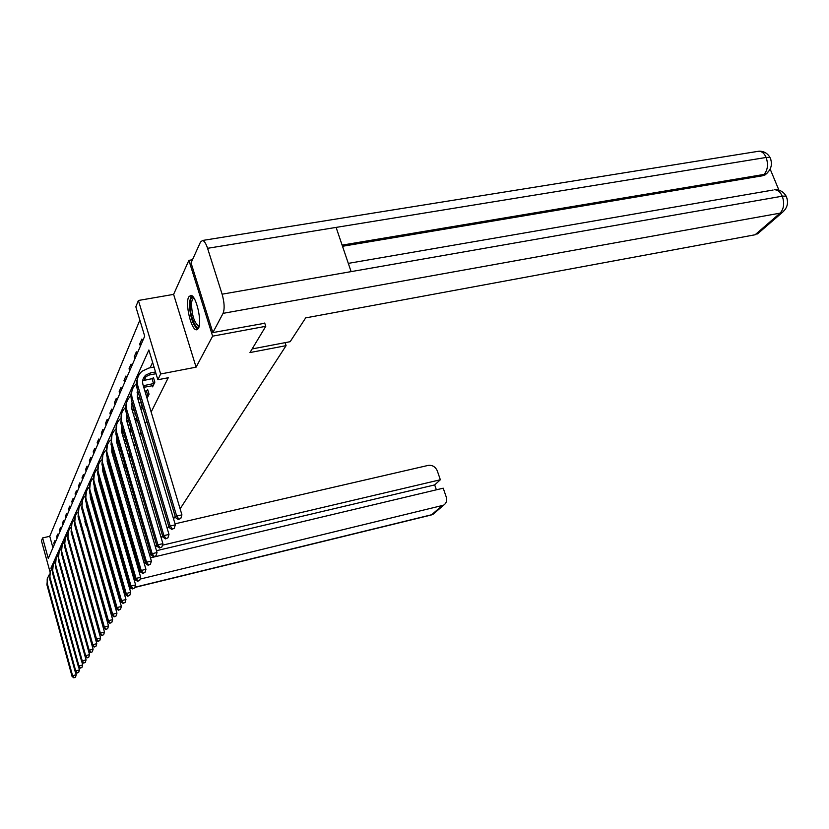 <?xml version="1.0" encoding="UTF-8"?>
<svg xmlns="http://www.w3.org/2000/svg" width="829" height="829" viewBox="0 0 829 829"><rect width="100%" height="100%" fill="white"/><g stroke="black" fill="none" stroke-linecap="round" stroke-linejoin="round"><path stroke-width="1.24" d="M188.691 296.937C184.95 303.663 191.178 330.097 196.432 329.818L198.452 328.336C202.317 322.046 196.141 295.197 190.867 295.311L188.691 296.937M50.051 572.01L41.45 540.788L42.6 537.928L48.279 558.497L144.702 336.18L135.842 306.823L138.402 300.471L160.65 373.983L157.852 379.755L148.868 349.973L50.942 568.134L51.305 569.461M192.463 259.757L188.888 260.347L173.613 294.378L138.402 300.471M139.863 320.16L49.761 536.301L42.6 537.928M264.7 323.02L265.767 326.315L212.618 336.159L188.888 260.347M265.767 326.315L249.964 352.563L286.088 345.652L285.114 342.657M286.088 345.652L180.111 508.809M175.209 516.353L173.562 518.892M168.774 526.27L167.261 528.581M162.577 535.803L161.209 537.907M156.608 544.985L155.375 546.881M150.878 553.813L149.759 555.534M145.344 562.331L144.35 563.865M140.018 570.539L139.127 571.906M49.761 536.301L52.932 547.762M54.268 544.684L53.833 543.119L54.901 540.653L55.336 542.218M57.066 538.228L56.631 536.653L57.719 534.114L58.165 535.7M59.937 531.607L59.491 530L60.621 527.399L61.066 529.006M62.9 524.788L62.444 523.172L63.595 520.488L64.051 522.115M65.937 517.783L65.47 516.146L66.662 513.389L67.128 515.037M69.056 510.581L68.589 508.913L69.812 506.073L70.289 507.752M72.278 503.162L71.802 501.472L73.056 498.55L73.543 500.25M75.584 495.524L75.107 493.815L76.403 490.809L76.89 492.53M79.004 487.659L78.506 485.929L79.843 482.83L80.34 484.571M82.517 479.556L82.019 477.794L83.397 474.602L83.895 476.374M86.143 471.204L85.625 469.421L87.055 466.126L87.563 467.919M89.874 462.582L89.356 460.769L90.827 457.38L91.345 459.193M93.739 453.691L93.211 451.857L94.724 448.344L95.252 450.188M97.718 444.51L97.18 442.645L98.744 439.028L99.283 440.893M101.832 435.018L101.283 433.132L102.9 429.391L103.449 431.287M106.081 425.215L105.521 423.298L107.19 419.433L107.76 421.36M110.475 415.08L109.915 413.132L111.635 409.132L112.216 411.091M115.024 404.593L114.443 402.614L116.236 398.469L116.816 400.459M119.739 393.734L119.148 391.723L120.993 387.433L121.594 389.454M124.619 382.49L124.008 380.449L125.935 375.993L126.536 378.055M129.676 370.822L129.055 368.75L131.044 364.138L131.666 366.231M134.92 358.729L134.288 356.625L136.36 351.838L136.992 353.962M140.37 346.18L139.718 344.035L141.863 339.061L142.515 341.216M85.366 544.021L85.646 543.451M89.107 536.518L89.449 535.835M92.962 528.788L93.366 527.969M96.941 520.799L97.418 519.835M101.055 512.55L101.615 511.441M105.304 504.022L105.936 502.747M109.708 495.193L110.423 493.763M114.257 486.074L115.065 484.457M118.972 476.613L119.873 474.81M123.853 466.82L124.847 464.81M128.909 456.675L130.018 454.447M134.163 446.147L135.386 443.681M139.614 435.204L140.961 432.5M145.272 423.847L146.754 420.873M151.158 412.044L168.256 377.734L157.852 379.755M152.609 362.377L150.09 367.807M146.225 376.159L144.287 380.356M82.278 533.057L82.548 532.487M81.491 528.705L81.211 529.296M85.957 525.41L84.869 521.586M130.671 430.811L130.972 431.805L131.542 430.624M135.769 420.137L136.08 421.173L137.023 419.215M141.065 409.08L141.386 410.158L142.733 407.35M147.065 398.345L149.054 394.2L147.635 389.464L147.044 390.708M152.246 385.682L152.588 386.842L154.847 382.159L153.396 377.34L152.785 378.625M173.613 294.378L196.09 367.164L212.618 336.159M196.09 367.164L160.65 373.983M109.718 585.461L109.283 586.196M113.625 579.284L114.34 579.108M119.739 577.813L120.568 577.616M126.081 576.279L127.024 576.051M132.64 574.704L133.718 574.445M52.248 567.834L50.942 568.134M55.066 542.84L53.833 543.119M57.875 536.363L56.631 536.653M60.755 529.721L59.491 530M63.719 522.881L62.444 523.172M66.776 515.856L65.47 516.146M69.905 508.623L68.589 508.913M73.139 501.182L71.802 501.472M76.455 493.524L75.107 493.815M79.885 485.628L78.506 485.929M83.408 477.494L82.019 477.794M87.045 469.121L85.625 469.421M90.796 460.468L89.356 460.769M94.661 451.546L93.211 451.857M98.661 442.344L97.18 442.645M102.786 432.831L101.283 433.132M107.045 422.997L105.521 423.298M111.459 412.821L109.915 413.132M116.019 402.303L114.443 402.614M120.744 391.412L119.148 391.723M125.635 380.138L124.008 380.449M130.713 368.439L129.055 368.75M135.977 356.304L134.288 356.625M141.438 343.714L139.718 344.035M75.47 671.884L76.258 674.744L75.512 677.138L73.843 677.832L75.512 677.138M73.843 677.832L72.082 676.464L46.911 584.787L47.678 577.295M72.082 676.464L72.569 675.708L47.18 583.139L47.201 578.88L49.377 574.414M74.04 677.531L72.569 675.708L76.258 674.744M199.084 326.522C195.955 331.196 189.416 314.492 190.09 303.704C190.39 298.699 191.582 296.678 193.644 297.632M194.069 298.264C192.577 298.285 191.727 300.243 191.52 304.15C192.007 315.631 194.369 322.885 198.577 325.901L199.25 325.787L198.577 325.901M191.364 295.456L189.333 302.44C189.862 316.056 192.66 325.02 197.737 329.331M140.319 571.585L139.427 572.963M135.168 579.492L134.547 580.445L135.873 580.124M140.111 579.088L443.598 505.193C446.365 503.307 447.256 500.592 446.261 497.058L443.225 488.188L150.443 557.844M436.365 489.825L434.686 484.913L440.344 479.763L437.318 470.934C435.432 466.737 432.355 464.903 428.085 465.421L175.033 523.824M440.344 479.763L162.422 545.192M157.209 546.415L155.406 546.839M434.686 484.913L156.494 550.694M252.151 348.936L290.16 341.693L305.673 317.89L755.105 234.773L780.079 213.146L223.074 313.352L212.866 332.574L264.783 323.258M223.074 313.352C224.752 308.916 224.431 302.533 222.11 294.191L351.113 271.622L336.097 227.405L207.571 248.306L222.11 294.191M207.571 248.306C206.027 243.633 204.38 241.011 202.639 240.451L200.525 241.985L191.043 262.907L212.866 332.574M778.949 190.193L770.162 169.095M759.696 232.006L755.105 234.773M767.353 172.909L765.219 174.836L762.566 175.769L342.512 246.286M762.566 175.769L766.659 173.499L769.633 170.09M342.118 245.125L764.017 174.432C767.737 170.1 768.452 164.443 766.151 157.458L769.965 157.427L770.991 160.038M785.56 208.991L782.483 212.317L780.079 213.146C783.923 208.918 784.649 203.271 782.286 196.193L786.068 196.069L787.063 198.545M78.6 666.91L79.439 669.925L78.693 672.36L76.993 673.055L78.693 672.36M76.993 673.055L75.201 671.687L49.647 578.808L50.414 571.222M75.201 671.687L75.708 670.899L49.916 577.119L50.123 572.083L52.175 568.269M77.201 672.744L75.708 670.899L79.439 669.925M62.476 557.171L62.672 557.907M81.833 661.791L82.713 664.972L81.947 667.438L80.226 668.153L81.947 667.438M80.226 668.153L78.413 666.765L52.445 572.663L53.232 564.974M78.413 666.765L78.931 665.956L52.901 571.668C52.009 568.062 52.724 564.818 55.046 561.938M80.444 667.832L78.931 665.956L82.713 664.972M85.149 656.516L86.081 659.884L85.304 662.381L83.563 663.107L85.304 662.381M83.563 663.107L81.708 661.697L55.336 566.352L56.134 558.559M81.708 661.697L82.247 660.879L55.802 565.326C54.89 561.647 55.626 558.352 57.999 555.44M83.781 662.775L82.247 660.879L86.081 659.884M65.522 549.948L93.107 649.242L92.32 651.812L90.516 652.568L92.32 651.812M62.631 557.896L89.542 654.641L88.765 657.179L86.983 657.915L88.765 657.179M86.983 657.915L85.107 656.485L58.299 559.855L59.108 551.948M85.107 656.485L85.656 655.635L58.786 558.798C57.854 555.057 58.61 551.71 61.045 548.746M87.211 657.573L85.656 655.635L89.542 654.641M90.516 652.568L88.61 651.128L61.356 553.171L62.175 545.15M88.61 651.128L89.18 650.247L61.854 552.073C60.911 548.27 61.678 544.86 64.175 541.855M90.744 652.216L89.18 650.247L93.107 649.242M68.703 542.632L96.786 643.677L95.977 646.288L94.143 647.066L95.977 646.288M94.143 647.066L92.206 645.604L64.496 546.28L65.325 538.156M92.206 645.604L92.796 644.703L65.014 545.161C64.051 541.275 64.838 537.814 67.398 534.767M94.382 646.703L92.796 644.703L96.786 643.677M71.999 535.161L100.578 637.947L99.76 640.599L97.895 641.387L99.76 640.599M97.895 641.387L95.915 639.905L67.74 539.192L68.579 530.954M95.915 639.905L96.527 638.983L68.268 538.042C67.284 534.073 68.092 530.55 70.714 527.462M98.133 641.014L96.527 638.983L100.578 637.947M75.398 527.503L104.475 632.04L103.646 634.734L101.749 635.532L103.646 634.734M101.749 635.532L99.749 634.04L71.076 531.886L71.926 523.524M99.749 634.04L100.371 633.087L71.615 530.695C70.61 526.653 71.449 523.068 74.144 519.928M102.008 635.159L100.371 633.087L104.475 632.04M88.734 511.669L88.133 511.804M89.035 512.726L88.434 512.861M87.014 507.876L87.615 507.742M78.921 519.628L108.506 625.947L107.656 628.693L105.739 629.501L107.656 628.693M105.739 629.501L103.698 627.988L74.517 524.363L75.377 515.866M103.698 627.988L104.34 627.004L75.076 523.13C74.04 519.006 74.911 515.348 77.667 512.167M105.998 629.107L104.34 627.004L108.506 625.947M92.807 503.659L92.102 503.814M93.117 504.747L92.402 504.902M90.962 499.825L91.667 499.669M87.169 506.146L86.589 506.384M86.91 505.234L86.392 505.514M82.558 511.524L112.661 619.657L111.801 622.444L109.842 623.273L111.801 622.444M109.842 623.273L107.77 621.74L78.061 516.591L78.942 507.98M107.77 621.74L108.433 620.724L78.641 515.327C77.584 511.11 78.475 507.389 81.315 504.156M110.112 622.869L108.433 620.724L112.661 619.657M97.014 495.39L96.195 495.576M97.335 496.519L96.516 496.695M95.034 491.524L95.853 491.348M91.169 497.928L90.496 498.188M90.889 496.954L90.268 497.286M86.32 503.182L86.579 506.332L116.951 613.17L116.081 615.999L114.081 616.849L116.081 615.999M114.081 616.849L111.967 615.294L81.729 508.581L82.61 499.825M111.967 615.294L112.661 614.248L82.32 507.265C81.242 502.965 82.164 499.172 85.076 495.897M114.361 616.434L112.661 614.248L116.951 613.17M101.366 486.861L100.433 487.058M101.708 488.012L100.765 488.219M99.252 482.955L100.185 482.747M95.304 489.442L94.527 489.721M95.014 488.416L94.278 488.778M90.216 494.571L90.444 498.001L121.386 606.465L120.495 609.346L118.464 610.206L120.495 609.346M118.464 610.206L116.309 608.631L85.501 500.301L86.403 491.421M116.309 608.631L117.024 607.543L86.123 498.954C85.014 494.55 85.967 490.685 88.962 487.369M118.754 609.781L117.024 607.543L121.386 606.465M105.884 478.043L104.817 478.271M106.226 479.235L105.169 479.473M103.615 474.105L104.682 473.877M99.594 480.685L98.692 480.986M99.283 479.597L98.423 480.001M94.237 485.69L94.433 489.411L125.967 599.533L125.065 602.465L122.993 603.346L125.065 602.465M122.993 603.346L120.806 601.75L89.408 491.763L90.32 482.737M120.806 601.75L121.531 600.631L90.05 490.364C88.91 485.856 89.895 481.918 92.983 478.551M123.293 602.901L121.531 600.631L125.967 599.533M110.558 468.924L109.366 469.183M110.92 470.167L109.729 470.426M108.143 464.955L109.335 464.696M104.039 471.639L103.003 471.96M103.708 470.489L102.713 470.924M98.402 476.52L98.558 480.519L130.702 592.372L129.78 595.346L127.676 596.248L129.78 595.346M127.676 596.248L125.448 594.631L93.439 482.924L94.371 473.753M125.448 594.631L126.205 593.471L94.102 481.483C92.941 476.872 93.957 472.862 97.138 469.442M127.987 595.792L126.205 593.471L130.702 592.372M115.407 459.504L114.07 459.784M115.791 460.789L114.443 461.069M108.64 462.292L107.469 462.634M112.827 455.494L114.164 455.204M108.288 461.079L107.159 461.546M102.713 467.048L102.817 471.338L135.604 584.953L134.661 587.979L132.526 588.911L134.661 587.979M132.526 588.911L130.246 587.274L97.615 473.794L98.558 464.478M130.246 587.274L131.034 586.072L98.299 472.302C97.107 467.587 98.154 463.494 101.439 460.022M132.837 588.424L131.034 586.072L135.604 584.953M120.443 449.753L118.951 450.064M120.837 451.08L119.345 451.401M113.418 452.644L112.091 452.976M117.677 445.701L119.169 445.391M113.034 451.339L111.76 451.836M107.169 457.245L107.231 461.826L140.681 577.274L139.728 580.362L137.541 581.305L139.728 580.362M137.541 581.305L135.22 579.647L101.926 464.344L102.889 454.872M135.22 579.647L136.029 578.404L102.63 462.8C101.418 457.971 102.495 453.795 105.884 450.271M137.863 580.808L136.029 578.404L140.681 577.274M125.676 439.66L124.018 440.002M126.091 441.049L124.423 441.38M118.371 442.634L116.889 442.987M122.713 435.567L124.381 435.225M117.967 441.266L116.537 441.784L151.386 561.078L150.391 564.28L148.122 565.274L150.391 564.28M111.801 447.1L111.801 451.992L145.935 569.326L144.961 572.466L142.733 573.43L144.961 572.466M142.733 573.43L140.37 571.751L106.402 454.561L107.366 444.935M140.37 571.751L141.21 570.456L107.128 452.966C105.874 448.012 106.993 443.753 110.495 440.178M143.075 572.922L141.21 570.456L145.935 569.326M131.117 429.204L129.272 429.577M131.49 430.717L129.697 431.007M123.511 432.282L121.863 432.645M127.946 425.07L129.79 424.697M123.096 430.852L121.49 431.37M116.599 436.603L116.537 441.795M148.122 565.274L145.707 563.565L111.024 444.437L112.008 434.634M145.707 563.565L146.578 562.228L111.78 442.779C110.495 437.702 111.656 433.349 115.272 429.712M148.474 564.736L146.578 562.228L151.386 561.078M136.775 418.365L134.744 418.769M128.412 420.054L126.63 420.583M136.619 420.054L135.179 420.262M128.858 421.546L127.024 421.93M126.381 415.619L127.065 415.464M133.386 414.199L135.417 413.785M121.583 425.723L121.438 431.225L157.033 552.529L156.028 555.782L153.707 556.808L156.028 555.782M153.707 556.808L151.241 555.078L115.822 433.93L116.827 423.961M151.241 555.078L152.153 553.679L116.609 432.21C115.283 427.008 116.495 422.552 120.236 418.873M154.07 556.249L152.153 553.679L157.033 552.529M142.65 407.07L140.422 407.567M133.956 408.863L131.966 409.402M141.946 408.987L140.889 409.111M134.412 410.407L132.391 410.821M131.604 404.407L132.567 404.2M139.044 402.915L141.262 402.428M126.754 414.438L126.536 420.262L162.898 543.648L161.873 546.974L159.51 548.021L161.873 546.974M159.51 548.021L156.992 546.259L120.796 423.039L121.822 412.894M156.992 546.259L157.935 544.819L121.614 421.256C120.246 415.909 121.511 411.36 125.386 407.619M159.883 547.441L157.935 544.819L162.898 543.648M142.246 407.205L140.868 402.552M148.464 395.433L146.339 395.941M139.718 397.246L137.51 397.785M147.469 397.505L146.816 397.547M140.194 398.853L137.966 399.298M137.034 392.759L138.308 392.5M144.92 391.205L147.914 390.418M132.205 402.956L131.852 403.485M132.132 402.728L131.811 408.884L168.992 534.425L167.945 537.814L165.531 538.891L167.945 537.814M165.531 538.891L162.961 537.109L125.967 411.733L125.448 406.407L127.003 401.402M162.961 537.109L163.935 535.607L126.806 409.889C125.407 404.386 126.713 399.744 130.733 395.951M165.924 538.29L163.935 535.607L168.992 534.425M147.8 395.651L146.381 390.925M154.235 383.433L143.282 385.734M153.199 385.578L143.769 387.33M142.681 380.666L153.697 378.325M137.821 390.884L137.324 391.599M137.728 390.563L137.303 397.07L175.333 524.84L174.256 528.301L171.79 529.399L174.256 528.301M171.79 529.399L169.157 527.596L131.324 399.992L130.795 394.563L132.381 389.475M169.157 527.596L170.183 526.032L132.205 398.075C130.764 392.418 132.122 387.671 136.288 383.817M172.204 528.778L170.183 526.032L175.333 524.84M153.552 383.651L152.111 378.843M155.5 371.962L150.381 372.936L145.842 375.05C142.951 377.661 142.008 380.905 143.002 384.78L181.924 514.871L180.826 518.405L178.308 519.524L180.826 518.405M156.028 373.703L149.427 374.967L144.909 377.081L143.013 379.257M178.308 519.524L175.613 517.7L176.67 516.073L137.811 385.796C136.329 380.003 137.738 375.154 142.028 371.247L148.899 368.035L154.028 367.06M175.613 517.7L136.899 387.796L136.36 382.252L137.977 377.071M178.732 518.881L176.67 516.073L181.924 514.871M46.911 584.787L47.346 583.834M111.221 593.025L111.832 592.88M117.138 591.585L117.853 591.409M123.262 590.093L124.081 589.885M129.604 588.538L131.396 588.103M134.889 587.243L431.65 514.747L441.888 505.877M443.598 505.193L433.339 514.063L431.07 515.058L434.997 512.633M786.068 196.069C783.54 191.737 779.778 189.634 774.763 189.748C777.882 189.903 780.39 192.048 782.286 196.193L351.113 271.622M348.304 263.373L773.074 190.038M336.097 227.405L766.151 157.458C764.39 153.52 762.048 151.427 759.105 151.179L757.198 151.489M49.647 578.808L50.082 577.834M52.445 572.663L52.901 571.668M55.336 566.352L55.802 565.326M58.299 559.855L58.786 558.798M61.356 553.171L61.854 552.073M64.496 546.28L65.014 545.161M67.74 539.192L68.268 538.042M71.076 531.886L71.615 530.695M74.517 524.363L75.076 523.13M78.061 516.591L78.641 515.327M81.729 508.581L82.32 507.265M85.501 500.301L86.123 498.954M89.408 491.763L90.05 490.364M93.439 482.924L94.102 481.483M97.615 473.794L98.299 472.302M101.926 464.344L102.63 462.8M117.759 442.769L118.153 441.919M106.402 454.561L107.128 452.966M122.568 432.469L123.179 431.153M111.024 444.437L111.78 442.779M127.552 421.806L128.36 420.065M115.822 433.93L116.609 432.21M132.713 410.749L133.562 408.935M120.796 423.039L121.614 421.256M138.08 399.267L138.961 397.392M125.967 411.733L126.806 409.889M143.718 387.184L144.557 385.402M131.324 399.992L132.205 398.075M149.427 374.967L150.381 372.936M136.899 387.796L137.811 385.796M196.432 329.818L197.271 329.662M431.07 515.058L134.837 587.45M131.593 588.238L129.645 588.714M124.132 590.061L123.303 590.258M117.905 591.585L117.19 591.761M111.884 593.056L111.273 593.201M769.954 157.427C767.53 153.261 763.913 151.179 759.105 151.179L202.639 240.451M769.965 157.427C772.669 163.52 771.571 168.867 766.659 173.499L765.219 174.836M786.079 196.079C788.814 202.307 787.623 207.727 782.483 212.317L757.468 233.944M144.909 377.081L145.842 375.05"/></g></svg>
